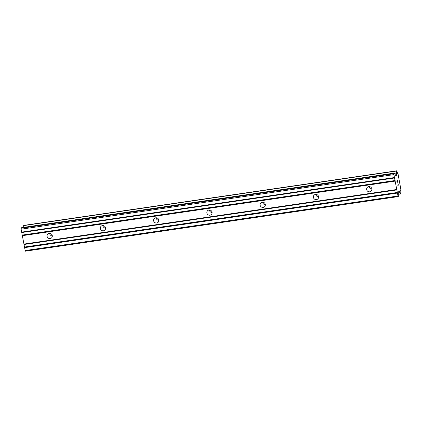 <?xml version="1.0" encoding="UTF-8"?>
<svg xmlns="http://www.w3.org/2000/svg" width="422" height="422" viewBox="0 0 422 422"><rect width="100%" height="100%" fill="white"/><g stroke="black" fill="none" stroke-linecap="round" stroke-linejoin="round"><path stroke-width="0.63" d="M49.216 233.392A2.674 2.579 43.3 0 1 51.637 237.823A2.674 2.579 43.3 0 1 47.396 237.175A2.674 2.579 43.3 0 1 49.216 233.392M102.472 225.596A2.674 2.579 43.3 0 1 104.899 230.027A2.674 2.579 43.3 0 1 100.652 229.383A2.674 2.579 43.3 0 1 102.472 225.596M155.734 217.799A2.674 2.579 43.3 0 1 158.155 222.236A2.674 2.579 43.3 0 1 153.909 221.587A2.674 2.579 43.3 0 1 155.734 217.799M208.99 210.003A2.674 2.579 43.3 0 1 211.417 214.439A2.674 2.579 43.3 0 1 207.17 213.79A2.674 2.579 43.3 0 1 208.99 210.003M262.252 202.207A2.674 2.579 43.3 0 1 264.673 206.643A2.674 2.579 43.3 0 1 260.427 205.994A2.674 2.579 43.3 0 1 262.252 202.207M315.508 194.415A2.674 2.579 43.3 0 1 317.935 198.846A2.674 2.579 43.3 0 1 313.688 198.198A2.674 2.579 43.3 0 1 315.508 194.415M368.77 186.619A2.674 2.579 43.3 0 1 371.191 191.05A2.674 2.579 43.3 0 1 366.945 190.406A2.674 2.579 43.3 0 1 368.77 186.619M394.496 173.089L21.686 227.658L21.105 228.276L21.1 229.193L25.309 251.19L398.12 196.62L393.911 174.624L393.916 173.706L394.496 173.089L396.021 176.343L396.39 175.362A2.047 0.438 81.7 0 0 396.406 173.015L396.648 170.81L397.255 172.113A2.047 0.438 81.7 0 0 397.925 173.7A2.047 0.438 81.7 0 0 397.988 173.669L400.879 189.42A2.047 0.438 81.7 0 0 400.863 191.767L400.62 193.972L400.014 192.669A2.047 0.438 81.7 0 0 399.344 191.082A2.047 0.438 81.7 0 0 399.281 191.113L399.117 190.702L398.732 191.113L398.706 196.008L398.12 196.62M396.648 170.81L23.838 225.38L23.595 227.379M397.55 180.447L397.26 180.753L397.545 180.452L397.957 182.346L397.545 180.152L397.909 182.394M397.26 180.753L397.455 181.819L397.255 180.758M397.408 181.866L397.213 180.806L396.928 181.112L397.207 180.806M396.928 181.112L397.281 183.058L396.917 181.112M397.234 183.106L396.833 180.911L397.55 180.147M397.73 185.807L398.442 185.047L398.236 184.567L398.452 185.047L397.73 185.812L398.31 184.894L398.131 184.235M369.176 186.593A2.674 2.579 -136.7 0 0 371.866 189.13M315.92 194.384A2.674 2.579 -136.7 0 0 318.61 196.926M262.658 202.18A2.674 2.579 -136.7 0 0 265.354 204.723M209.402 209.977A2.674 2.579 -136.7 0 0 212.092 212.514M156.14 217.773A2.674 2.579 -136.7 0 0 158.836 220.31M102.884 225.57A2.674 2.579 -136.7 0 0 105.574 228.107M49.627 233.361A2.674 2.579 -136.7 0 0 52.317 235.903M22.292 235.682L395.103 181.117M23.832 244.085L396.643 189.52M22.297 235.07L395.108 180.505M21.828 232.527L394.639 177.957M21.638 232.121L394.449 177.551M21.1 229.193L393.911 174.624M21.105 228.276L393.916 173.706M395.862 176.011L396.406 175.932M395.614 175.473L396.39 175.362M394.586 173.278L396.406 173.015M23.606 225.622L396.416 171.058M398.711 194.252L400.62 193.972M398.721 192.859L400.014 192.669M398.732 191.192L399.281 191.113M25.025 250.578L397.835 196.014M24.487 247.651L397.297 193.086M24.492 247.039L397.302 192.474M24.022 244.491L396.833 189.926"/></g></svg>
